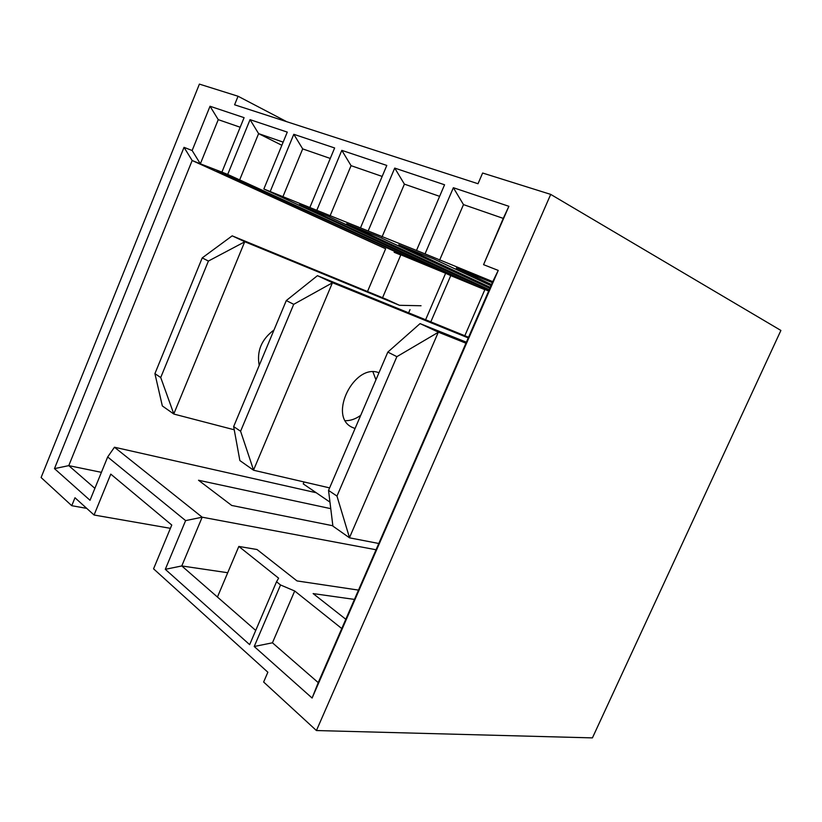 <?xml version="1.0" encoding="UTF-8"?>
<svg xmlns="http://www.w3.org/2000/svg" width="822" height="822" viewBox="0 0 822 822"><rect width="100%" height="100%" fill="white"/><g stroke="black" fill="none" stroke-linecap="round" stroke-linejoin="round"><path stroke-width="1.23" d="M382.559 297.728L400.848 254.81L429.629 266.677L227.704 174.439L250.052 119.652L287.279 132.116L263.852 188.998L270.191 191.547L293.793 134.294L334.636 147.97L309.843 207.504L316.799 210.309L341.808 150.364L386.802 165.438L360.478 227.889L368.164 230.982L394.724 168.089L444.568 184.775L416.507 250.443L425.036 253.875L453.364 187.714L508.88 206.301L483.562 264.663L498.245 270.417L312.103 698.042L254.214 646.503L280.549 584.976L276.531 581.76L249.652 644.643L165.294 569.327L185.608 520.614L107.672 456.97L90.019 500.279L54.468 468.622L184.025 147.344L192.143 150.518L210.031 106.254L244.093 117.659L221.909 172.117L227.704 174.439M240.188 127.246L218.251 119.642L200.352 163.814L221.909 172.117M192.143 150.518L200.352 163.814L192.163 160.516L68.771 465.632L101.404 472.342M367.496 291.533L385.652 248.768L192.163 160.516L184.025 147.344M385.652 248.768L216.556 171.212L240.61 180.922L413.743 260.132M280.549 584.976L294.697 590.997L341.767 628.542L492.748 281.638L425.036 253.875M227.715 572.729L181.785 565.947L217.44 597.039L238.832 546.435L278.627 578.174L276.531 581.76M329.961 502.129L316.203 492.727L114.464 447.23L202.171 517.192L181.785 565.947L165.294 569.327M376.055 549.754L202.171 517.192L185.608 520.614M332.838 525.761L231.712 505.458L198.523 480.254L330.752 508.664M316.429 730.542L592.415 737.889L780.9 330.444L550.709 194.393L316.429 730.542L263.636 682.024L267.859 672.221L153.56 568.824L171.767 525.042L110.775 474.119L94.068 515.014L74.987 497.752L71.761 505.705L41.1 477.531L199.397 84.111L238.061 96.246L286.703 121.687M354.446 599.413L313.131 593.587L345.805 619.264M358.495 590.104L296.999 580.918L257.029 549.517L238.832 546.435M550.709 194.393L482.627 173.021L478.014 183.738L234.589 104.784L238.061 96.246M283.148 142.124L258.601 133.616L239.747 179.689M281.854 145.289L258.601 133.616L250.052 119.652M430.81 321.875L450.754 275.627L461.389 280.014L263.852 188.998M461.389 280.014L478.517 287.084L299.352 204.657L328.05 216.248L488.905 290.464M489.244 289.683L346.678 223.769L378.233 236.52L489.85 288.306M490.261 287.361L398.762 244.812L433.615 258.889L490.991 285.686M491.494 284.535L456.344 268.064L492.327 282.604M394.159 252.282L400.766 255.005M304.048 481.969L303.236 483.881L316.203 492.727M478.517 287.084L484.836 289.683M488.669 291.019L484.929 289.478L464.82 335.736M368.164 230.982L416.507 250.443M316.799 210.309L360.478 227.889M270.191 191.547L309.843 207.504M425.611 319.758L445.627 273.274L450.754 275.627M86.742 508.376L71.761 505.705M170.401 528.33L94.068 515.014M410.014 309.637L408.637 312.843M429.629 266.677L445.627 273.274M54.468 468.622L68.771 465.632L94.879 488.35M508.88 206.301L503.259 218.395L463.485 204.606L439.585 260.225M503.259 218.395L483.562 264.663M439.626 196.345L404.403 184.138L381.994 237.013M382.168 176.432L351.066 165.664L329.982 216.052M330.269 158.451L302.691 148.895L282.778 197.033M453.364 187.714L463.485 204.606M492.748 281.638L498.245 270.417M394.724 168.089L404.403 184.138M341.808 150.364L351.066 165.664M293.793 134.294L302.691 148.895M210.031 106.254L218.251 119.642M255.724 630.433L217.44 597.039M341.767 628.542L318.227 682.62L272.442 642.804L294.697 590.997M254.214 646.503L272.442 642.804M312.103 698.042L318.227 682.62M114.464 447.23L107.672 456.97M234.229 429.783L173.863 414.062L160.722 377.534L208.418 261.047L244.843 241.76L399.461 305.301L421.039 305.753M208.418 261.047L202.222 257.903L154.916 373.64L162.335 405.945L173.863 414.062M154.916 373.64L160.722 377.534M202.222 257.903L232.184 235.842L244.843 241.76M232.184 235.842L386.494 299.352L399.461 305.301M274.003 329.982C261.509 339.311 256.577 351.117 259.207 365.4M244.668 241.874L173.812 413.887M378.788 543.486L349.535 537.835L336.969 496.077L396.872 356.666L438.455 332.191L465.951 343.216M396.872 356.666L387.83 352.083L328.533 490.405L332.9 526.111L349.535 537.835M328.533 490.405L336.969 496.077M387.83 352.083L420.063 323.601L438.455 332.191M420.063 323.601L466.382 342.219M438.26 332.335L349.494 537.629M468.54 337.256L317.446 275.668L286.292 300.564L233.654 426.587L239.87 460.567L253.608 470.246L329.612 487.898M468.252 337.924L332.571 282.737L317.446 275.668M332.571 282.737L293.711 304.325L286.292 300.564M293.711 304.325L240.589 431.252L233.654 426.587M240.589 431.252L253.608 470.246M355.053 428.539L351.631 427.08C328.019 415.603 354.549 362.749 378.963 372.756M372.941 371.893L375.952 379.795M360.714 415.326C355.7 418.953 350.593 420.751 345.394 420.7M332.396 282.86L253.556 470.061"/></g></svg>
